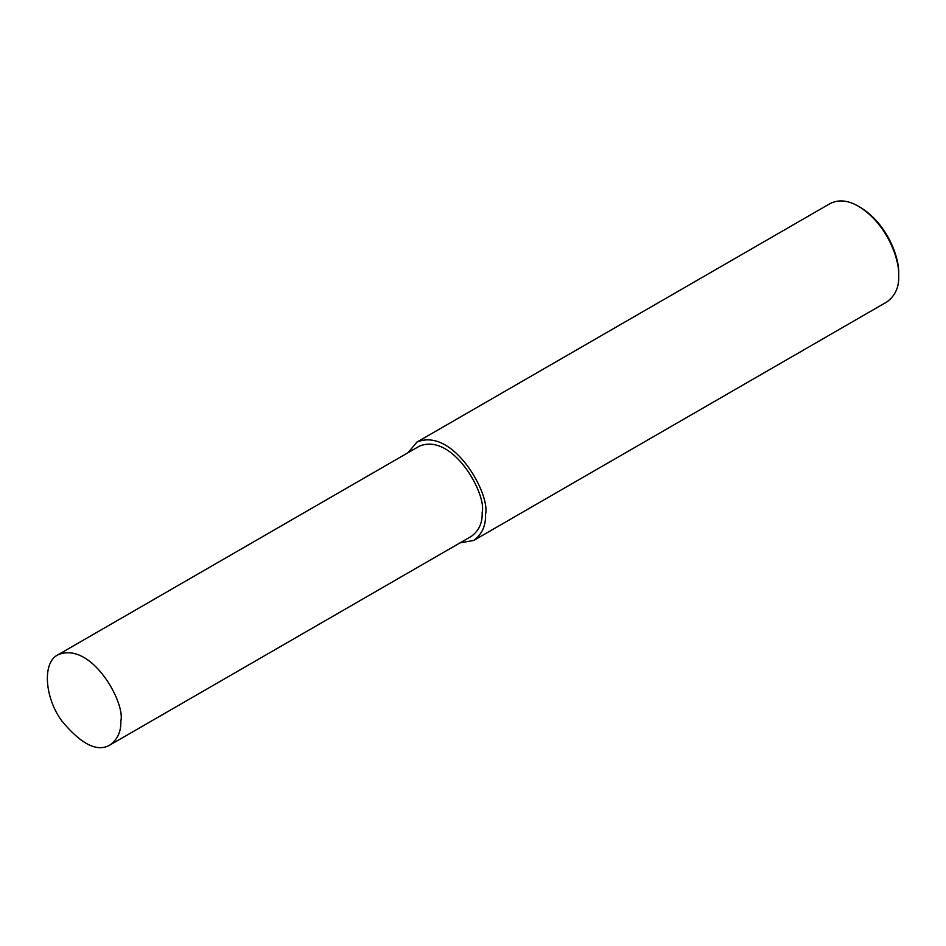 <?xml version="1.0" encoding="UTF-8"?>
<svg xmlns="http://www.w3.org/2000/svg" width="946" height="946" viewBox="0 0 946 946"><rect width="100%" height="100%" fill="white"/><g stroke="black" fill="none" stroke-linecap="round" stroke-linejoin="round"><path stroke-width="1.42" d="M460.016 542.886L473.733 540.438L886.946 301.88C895.247 295.731 899.161 287.064 898.7 275.877L898.7 273.95C899.622 258.187 887.407 223.729 860.221 207.304L858.554 206.346C848.113 200.233 838.641 199.299 830.162 203.532L416.95 442.089L407.974 452.744M898.7 275.877C899.658 259.429 886.91 223.481 858.554 206.346M473.733 540.438C482.034 534.301 485.96 525.633 485.499 514.447C490.797 494.522 453.24 426.812 416.95 442.089M110.032 744.951L471.368 536.335C478.983 530.706 482.578 522.771 482.153 512.507C487.013 494.25 452.59 432.18 419.315 446.193L57.99 654.798C42.203 662.247 44.462 697.297 61.762 720.899C81.356 744.467 97.438 752.484 110.032 744.951C117.647 739.323 121.242 731.376 120.816 721.124C125.676 702.866 91.254 640.797 57.99 654.798"/></g></svg>
